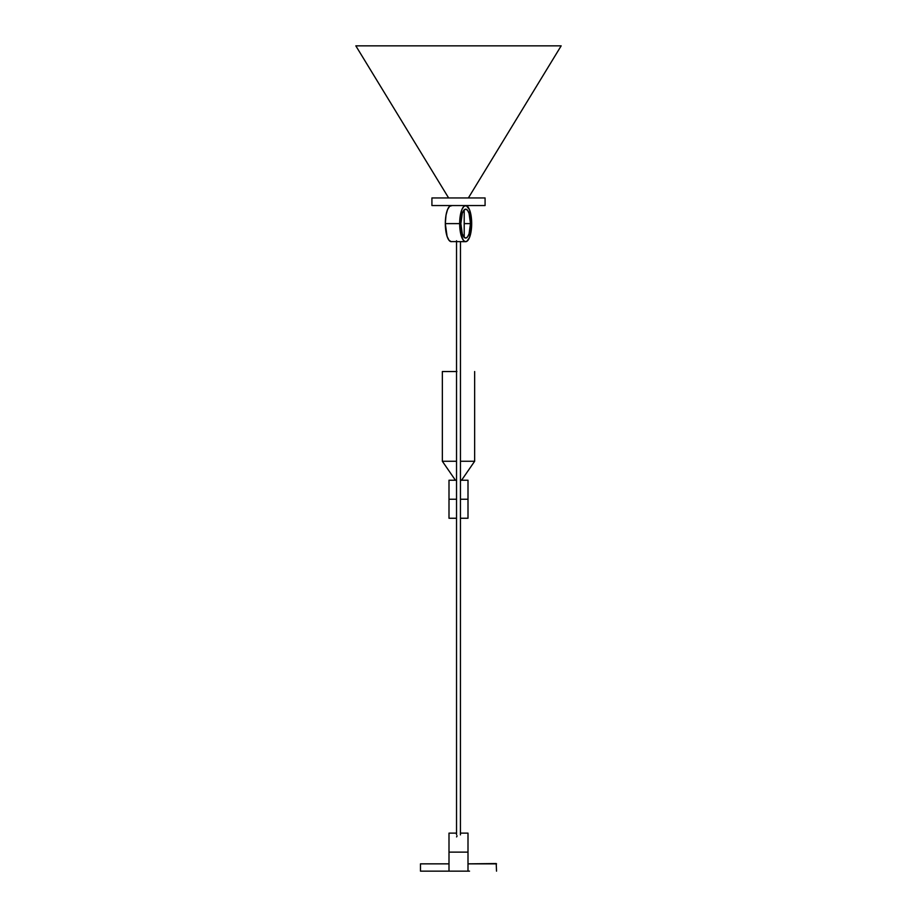 <?xml version="1.0" encoding="UTF-8"?>
<svg xmlns="http://www.w3.org/2000/svg" width="917" height="917" viewBox="0 0 917 917"><rect width="100%" height="100%" fill="white"/><g stroke="black" fill="none" stroke-linecap="round" stroke-linejoin="round"><path stroke-width="1.38" d="M470.478 223.61L464.208 223.61L470.478 223.61L469.068 213.397L467.51 210.257L465.676 209.168A14.454 4.803 -90 0 1 470.478 223.61A14.454 4.803 -90 0 1 465.676 238.065L467.51 236.964L469.068 233.824L470.478 223.61M460.861 223.61A14.454 4.803 -90 0 1 465.676 209.168L463.83 210.257L462.271 213.397L460.861 223.61L462.271 233.824L463.83 236.964L465.676 238.065A14.454 4.803 -90 0 1 460.861 223.61M459.669 223.61L445.318 223.61A18.065 6.006 90 0 0 451.324 241.675L449.032 240.3L447.083 236.38L445.318 223.61L459.669 223.61A18.065 6.006 -90 0 1 465.676 205.546A18.065 6.006 -90 0 1 471.682 223.61A18.065 6.006 -90 0 1 465.676 241.675A18.065 6.006 -90 0 1 459.669 223.61L460.116 216.699L461.859 209.649L463.933 206.325L466.26 205.637L469.481 209.649L471.418 218.372L471.418 228.849L469.481 237.572L466.845 241.331L465.079 241.584L463.372 240.3L460.678 233.652L459.669 223.61M451.324 205.546A18.065 6.006 90 0 0 445.318 223.61L446.029 215.094L447.519 209.649L449.582 206.325L451.921 205.637M451.921 241.584L465.676 241.675M355.83 45.85L448.619 197.946L355.83 45.85L561.17 45.85L468.381 197.946L561.17 45.85L355.83 45.85M485.082 205.546L485.082 197.946L431.918 197.946L431.918 205.546L485.082 205.546L431.918 205.546L431.918 197.946L485.082 197.946L485.082 205.546M464.208 237.365L464.208 209.855L464.208 237.365M460.437 834.883L460.472 241.675L460.437 834.883M456.528 834.711L456.528 240.747L456.528 834.711M468.002 871.058L468.002 852.134L448.998 852.134L448.998 871.15L468.002 871.15L468.002 833.129L460.472 833.129M448.998 480.6L448.998 499.238L456.528 499.238L448.998 499.238L448.998 518.254L456.528 518.254M468.002 480.6L468.002 499.238L460.472 499.238L468.002 499.238L468.002 518.254L468.002 480.233L461.572 480.233L474.651 461.262L460.472 461.262L474.651 461.262L461.572 480.233M455.772 480.279L456.528 480.279L455.428 480.233L442.349 461.262L455.428 480.233L448.998 480.233L448.998 518.254M460.472 480.279L461.228 480.279L460.472 480.279M456.528 461.262L442.349 461.262L456.528 461.262M468.002 871.15L469.538 871.15M496.521 863.848L468.002 863.848L496.223 863.55L496.521 871.15M447.462 871.15L421.212 871.15M420.479 863.848L448.998 863.848L420.479 863.848L420.479 871.15L458.5 871.15M456.918 371.534L442.349 371.534L442.349 461.262M456.528 371.534L442.349 371.534M456.563 836.912L457.09 835.903M448.998 871.058L448.998 833.129L448.998 852.134L468.002 852.134L468.002 833.129M558.315 45.85L358.685 45.85L558.315 45.85M460.472 518.254L468.002 518.254M474.651 371.534L474.651 461.262M456.528 833.129L448.998 833.129"/></g></svg>

